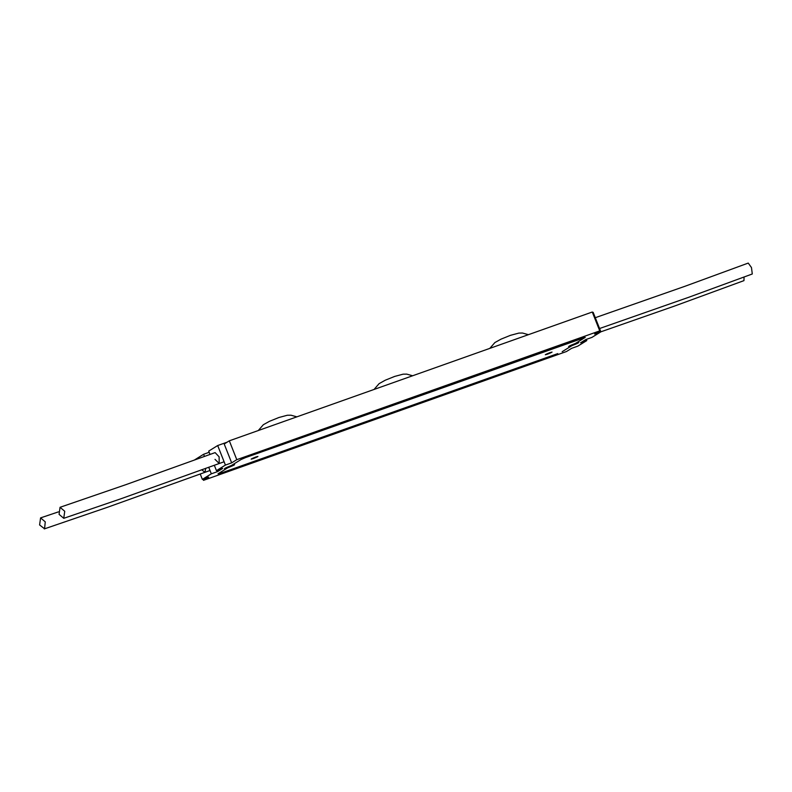 <?xml version="1.0" encoding="UTF-8"?>
<svg xmlns="http://www.w3.org/2000/svg" width="792" height="792" viewBox="0 0 792 792"><rect width="100%" height="100%" fill="white"/><g stroke="black" fill="none" stroke-linecap="round" stroke-linejoin="round"><path stroke-width="1.19" d="M255.846 456.994L257.945 456.449L255.846 456.994C259.024 456.093 258.172 456.628 253.282 458.588L251.183 459.132L253.282 458.588C250.104 459.489 250.955 458.954 255.846 456.994C259.024 456.093 258.172 456.628 253.282 458.588C250.104 459.489 250.955 458.954 255.846 456.994M549.955 352.628L552.054 352.084L549.955 352.628C553.143 351.727 552.281 352.252 547.401 354.212L545.302 354.757L547.401 354.212C544.213 355.123 545.074 354.588 549.955 352.628C553.143 351.727 552.281 352.252 547.401 354.212C544.213 355.123 545.074 354.588 549.955 352.628M227.611 467.864L227.314 467.122L227.611 467.864C234.937 464.924 236.224 464.132 231.452 465.478L241.055 459.528L231.452 465.478C224.116 468.428 222.839 469.22 227.611 467.864L218.008 473.824L227.611 467.864L224.463 468.686M585.238 337.392L575.626 343.352C568.3 346.292 567.013 347.084 571.784 345.728L562.181 351.688L571.784 345.728C579.12 342.788 580.397 341.995 575.626 343.352L585.238 337.392L583.387 337.709L245.47 457.618L585.238 337.392M571.784 345.728L571.497 344.985L571.784 345.728L568.636 346.55M557.776 353.598L219.849 473.507L557.776 353.598M234.6 464.666L231.452 465.478M218.008 473.824L219.849 473.507L218.008 473.824M245.47 457.618L241.055 459.528L245.47 457.618M215.008 459.36L219.196 463.478L219.107 456.816L215.117 452.608L126.067 484.595L60.053 507.296L59.073 514.345L63.756 518.314L64.736 511.266L60.053 507.296M201.693 469.725L204.92 472.309L205.791 468.27M514.642 339.57L532.174 333.343M398.871 380.645L416.404 374.428M283.1 421.73L300.633 415.513M231.67 462.855L224.205 443.995L229.324 440.817L592.277 312.018L599.742 330.878L236.788 459.677L231.67 462.855L225.413 465.072L216.444 470.636L222.7 468.418L217.582 471.596L211.325 473.814L202.356 479.378L208.613 477.16L203.495 480.338L566.448 351.539L571.567 348.361L577.823 346.134L586.793 340.58L580.536 342.797L585.654 339.62L591.911 337.402L600.88 331.838L594.624 334.056L599.742 330.878M210.029 454.42L208.712 451.103L217.681 445.54L227.096 442.193M592.485 312.533L593.149 312.305L600.88 331.838M194.644 459.895L203.594 454.281L209.187 452.291M203.019 479.14L203.495 480.338M200.218 473.972L202.356 479.378M203.594 454.281L204.435 456.41M208.712 467.221L211.325 473.814M217.107 470.398L217.582 471.596M214.305 465.241L216.444 470.636M217.681 445.54L225.413 465.072M229.324 440.817L236.788 459.677M586.318 339.382L586.793 340.58M578.774 342.53L575.626 343.352M39.6 524.947L44.57 528.799L45.263 521.859L40.58 517.889L39.6 524.947M600.871 331.818L674.566 306.049L743.965 280.625L744.054 277.042M599.564 328.522L689.089 297.158L752.291 273.983L751.479 267.567L748.242 263.083L685.189 286.199L595.287 317.701M258.281 430.541L263.34 424.72L269.518 421.295L278.913 417.503L287.357 415.246L290.981 415.206L296.733 416.8M374.052 389.456L379.111 383.635L385.278 380.209L394.683 376.418L403.128 374.171L406.751 374.121L412.503 375.725M489.812 348.381L494.881 342.56L501.049 339.134L510.454 335.333L518.899 333.085L522.522 333.036L528.274 334.64M224.096 461.766L121.156 498.693L63.756 518.314M210.009 470.498L107.554 507.256L44.283 528.917M58.43 511.879L40.58 517.889"/></g></svg>
